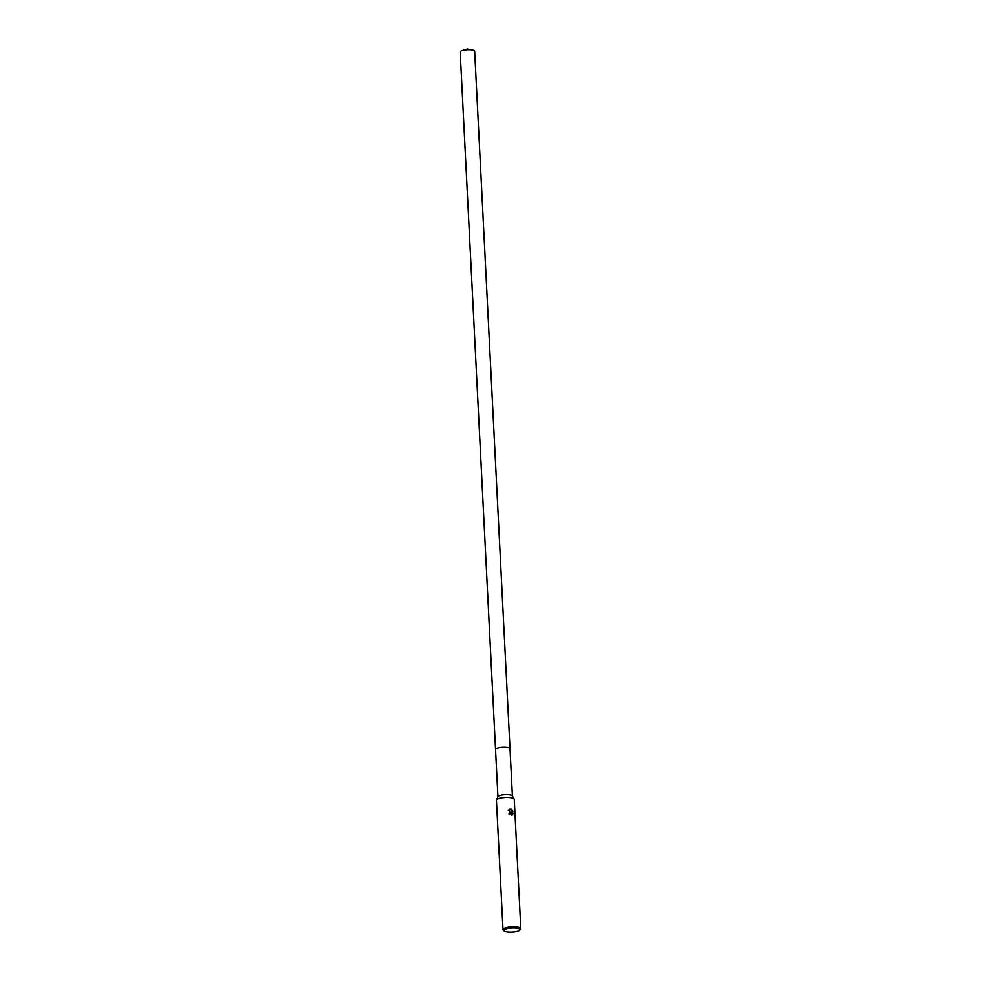 <?xml version="1.0" encoding="UTF-8"?>
<svg xmlns="http://www.w3.org/2000/svg" width="981" height="981" viewBox="0 0 981 981"><rect width="100%" height="100%" fill="white"/><g stroke="black" fill="none" stroke-linecap="round" stroke-linejoin="round"><path stroke-width="1.47" d="M497.943 796.842A7.247 1.827 -2.9 0 1 497.992 796.609A7.247 1.827 -2.9 0 1 508.943 794.733A7.247 1.827 -2.9 0 1 512.327 795.873L514.142 798.963A8.915 2.244 -2.9 0 1 514.24 799.257L520.801 928.713A8.915 2.244 -2.9 0 1 520.519 929.314L519.697 930.16A8.02 2.023 -2.9 0 1 507.766 931.95A8.02 2.023 -2.9 0 1 504.222 930.944A8.02 2.023 -2.9 0 1 507.091 928.639A8.02 2.023 -2.9 0 1 516.104 928.1A8.02 2.023 -2.9 0 1 519.697 930.16M462.321 50.546A7.247 1.827 -2.9 0 1 472.425 50.031L467.312 49.05L462.321 50.546A7.247 1.827 -2.9 0 0 461.266 50.938A7.247 1.827 -2.9 0 0 460.199 51.968L495.54 749.459A7.247 1.827 -2.9 0 1 499.194 747.669A7.247 1.827 -2.9 0 1 506.539 747.35A7.247 1.827 -2.9 0 1 510.01 748.724A7.247 1.827 -2.9 0 1 510.01 748.761L512.401 795.996M504.222 930.944L503.327 930.184A8.915 2.244 -2.9 0 1 502.995 929.608L496.435 800.165A8.915 2.244 -2.9 0 1 496.496 799.858A8.915 2.244 -2.9 0 1 509.973 797.565A8.915 2.244 -2.9 0 1 514.142 798.963M512.119 814.978L511.457 813.004L510.476 812.918L509.826 814.107A8.915 2.244 177.1 0 0 508.943 814.058L510.059 812.084L511.641 812.182L508.146 810.11L511.027 809.117L512.107 812.464L511.959 809.717M502.995 929.608A8.915 2.244 -2.9 0 1 507.484 927.413A8.915 2.244 -2.9 0 1 516.533 927.02A8.915 2.244 -2.9 0 1 520.801 928.713M511.53 809.362L512.879 811.299M512.671 810.747L512.72 814.205L512.671 810.747M513.002 813.69L511.824 815.125M509.703 814.095L510.427 812.942M510.01 812.109L511.641 812.182M512.107 812.464L511.027 809.117M510.917 809.166L509.188 809.239M512.756 811.361L511.408 809.411M511.702 815.174L512.879 813.752M472.425 50.031A7.247 1.827 -2.9 0 1 474.669 51.233L510.01 748.724A7.247 1.827 -2.9 0 0 504.688 747.24A7.247 1.827 -2.9 0 0 496.594 748.429A7.247 1.827 -2.9 0 0 495.54 749.459L497.931 796.719M497.992 796.609L496.496 799.858"/></g></svg>
